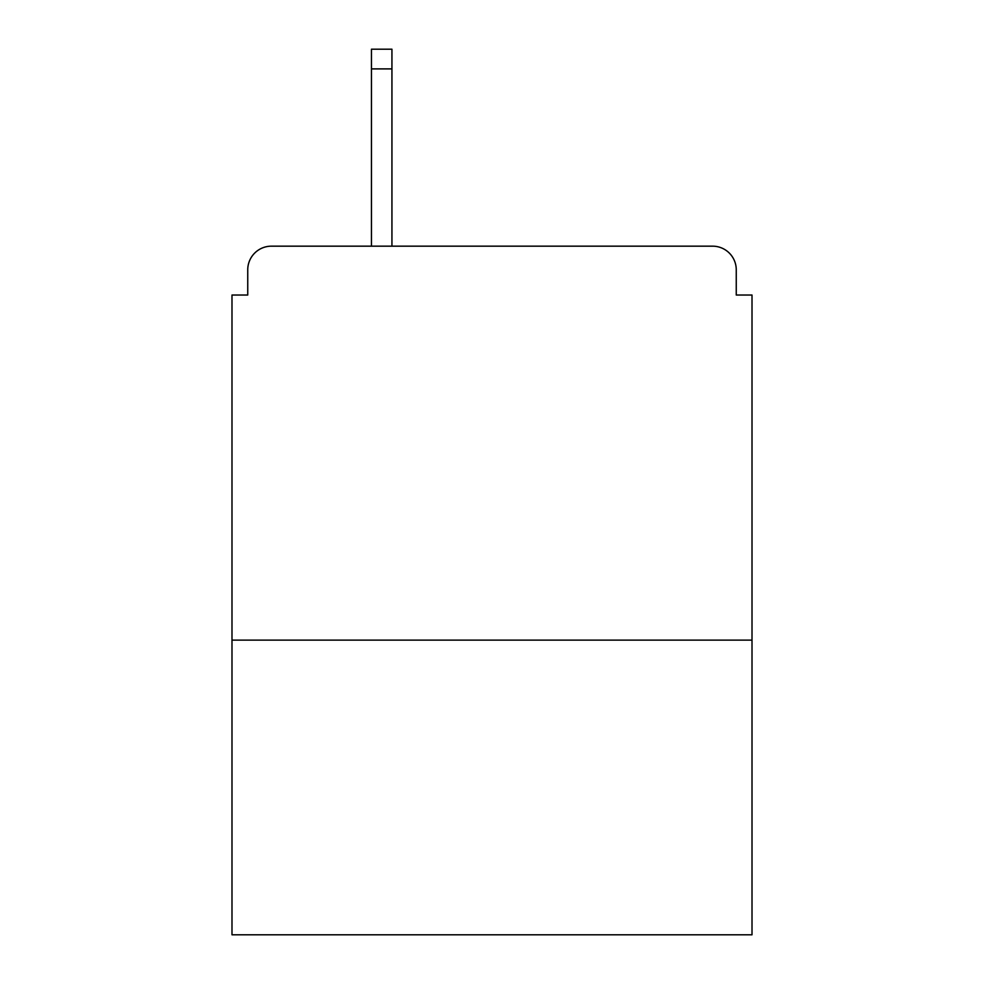 <?xml version="1.0" encoding="UTF-8"?>
<svg xmlns="http://www.w3.org/2000/svg" width="984" height="984" viewBox="0 0 984 984"><rect width="100%" height="100%" fill="white"/><g stroke="black" fill="none" stroke-linecap="round" stroke-linejoin="round"><path stroke-width="1.48" d="M752.01 640.129L752.01 295.028L736.253 295.028L736.253 269.813A23.641 23.641 0 0 0 712.613 246.172L271.387 246.172A23.641 23.641 0 0 0 247.747 269.813L247.747 295.028L231.99 295.028L231.99 934.8L752.01 934.8L752.01 640.129L231.99 640.129M247.747 269.813L247.747 295.028M712.613 246.172L592.848 246.172M371.448 68.892L371.448 49.2L391.939 49.2L391.939 68.892L371.448 68.892L371.448 246.172L271.387 246.172M736.253 295.028L736.253 269.813M391.939 68.892L391.939 246.172"/></g></svg>
